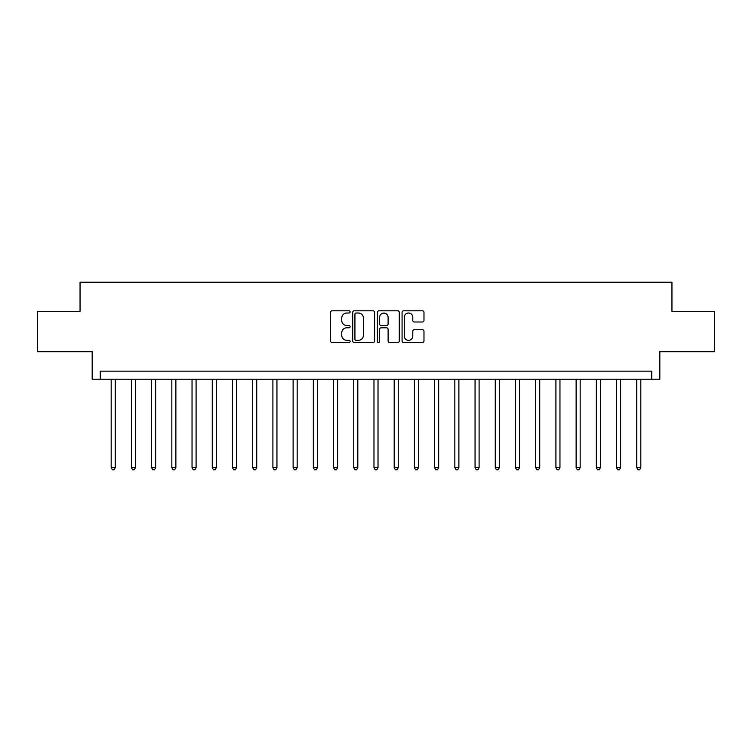 <?xml version="1.0" encoding="UTF-8"?>
<svg xmlns="http://www.w3.org/2000/svg" width="752" height="752" viewBox="0 0 752 752"><rect width="100%" height="100%" fill="white"/><g stroke="black" fill="none" stroke-linecap="round" stroke-linejoin="round"><path stroke-width="1.13" d="M350.122 311.911A1.109 1.109 0 0 0 349.013 310.802L332.149 310.802A1.589 1.589 0 0 0 330.56 312.39L330.56 340.966A1.589 1.589 0 0 0 332.149 342.545L349.013 342.545A1.109 1.109 0 0 0 350.122 341.436A1.109 1.109 0 0 0 349.013 340.327L346.832 340.327A5.076 5.076 0 0 1 341.756 335.251L341.756 332.863A5.076 5.076 0 0 1 346.832 327.787L349.013 327.787A1.109 1.109 0 0 0 350.122 326.678A1.109 1.109 0 0 0 349.013 325.56L346.832 325.56A5.076 5.076 0 0 1 341.756 320.484L341.756 318.105A5.076 5.076 0 0 1 346.832 313.02L349.013 313.02A1.109 1.109 0 0 0 350.122 311.911M422.389 321.997A1.589 1.589 0 0 0 423.978 320.408L423.978 312.39A1.589 1.589 0 0 0 422.389 310.802L403.664 310.802A1.589 1.589 0 0 0 402.076 312.39L402.076 340.966A1.589 1.589 0 0 0 403.664 342.545L422.389 342.545A1.589 1.589 0 0 0 423.978 340.966L423.978 331.275A1.589 1.589 0 0 0 422.389 329.696L414.371 329.696A1.589 1.589 0 0 0 412.792 331.275L412.792 336.078A4.249 4.249 0 0 1 408.543 340.327A4.249 4.249 0 0 1 404.294 336.078L404.294 317.269A4.249 4.249 0 0 1 408.543 313.02A4.249 4.249 0 0 1 412.792 317.269L412.792 320.408A1.589 1.589 0 0 0 414.371 321.997L422.389 321.997M651.73 379.234L659.824 379.234L659.824 351.739L714.4 351.739L714.4 311.309L671.95 311.309L671.95 282.207L80.05 282.207L80.05 311.309L37.6 311.309L37.6 351.739L92.176 351.739L92.176 379.234L651.73 379.234L651.73 371.15L100.27 371.15L100.27 379.234M374.609 312.39A1.589 1.589 0 0 0 373.02 310.802L354.295 310.802A1.589 1.589 0 0 0 352.707 312.39L352.707 340.966A1.589 1.589 0 0 0 354.295 342.545L373.02 342.545A1.589 1.589 0 0 0 374.609 340.966L374.609 312.39M378.98 310.802L397.705 310.802A1.589 1.589 0 0 1 399.293 312.39L399.293 340.966A1.589 1.589 0 0 1 397.705 342.545L389.696 342.545A1.589 1.589 0 0 1 388.107 340.966L388.107 329.376A1.589 1.589 0 0 0 386.519 327.787L381.198 327.787A1.589 1.589 0 0 0 379.61 329.376L379.61 341.436A1.109 1.109 0 0 1 378.5 342.545A1.109 1.109 0 0 1 377.391 341.436L377.391 312.39A1.589 1.589 0 0 1 378.98 310.802M356.034 313.02A1.109 1.109 0 0 0 354.925 314.139L354.925 339.218A1.109 1.109 0 0 0 356.034 340.327L358.337 340.327A5.076 5.076 0 0 0 363.423 335.251L363.423 318.105A5.076 5.076 0 0 0 358.337 313.02L356.034 313.02M388.107 317.353A4.249 4.249 0 0 0 383.858 313.105A4.249 4.249 0 0 0 379.61 317.353L379.61 323.98A1.589 1.589 0 0 0 381.198 325.56L386.519 325.56A1.589 1.589 0 0 0 388.107 323.98L388.107 317.353M111.183 379.234L111.183 467.697L115.225 467.697L115.225 379.234M115.225 467.697L114.013 469.793L112.396 469.793L111.183 467.697M131.393 379.234L131.393 467.697L135.445 467.697L135.445 379.234M135.445 467.697L134.232 469.793L132.615 469.793L131.393 467.697M151.613 379.234L151.613 467.697L155.655 467.697L155.655 379.234M155.655 467.697L154.442 469.793L152.825 469.793L151.613 467.697M171.832 379.234L171.832 467.697L175.874 467.697L175.874 379.234M175.874 467.697L174.661 469.793L173.045 469.793L171.832 467.697M192.042 379.234L192.042 467.697L196.084 467.697L196.084 379.234M196.084 467.697L194.871 469.793L193.255 469.793L192.042 467.697M212.261 379.234L212.261 467.697L216.303 467.697L216.303 379.234M216.303 467.697L215.091 469.793L213.474 469.793L212.261 467.697M232.471 379.234L232.471 467.697L236.513 467.697L236.513 379.234M236.513 467.697L235.301 469.793L233.684 469.793L232.471 467.697M252.691 379.234L252.691 467.697L256.733 467.697L256.733 379.234M256.733 467.697L255.52 469.793L253.903 469.793L252.691 467.697M272.901 379.234L272.901 467.697L276.943 467.697L276.943 379.234M276.943 467.697L275.73 469.793L274.113 469.793L272.901 467.697M293.12 379.234L293.12 467.697L297.162 467.697L297.162 379.234M297.162 467.697L295.95 469.793L294.333 469.793L293.12 467.697M313.33 379.234L313.33 467.697L317.372 467.697L317.372 379.234M317.372 467.697L316.16 469.793L314.543 469.793L313.33 467.697M333.55 379.234L333.55 467.697L337.592 467.697L337.592 379.234M337.592 467.697L336.379 469.793L334.762 469.793L333.55 467.697M353.76 379.234L353.76 467.697L357.811 467.697L357.811 379.234M357.811 467.697L356.589 469.793L354.972 469.793L353.76 467.697M373.979 379.234L373.979 467.697L378.021 467.697L378.021 379.234M378.021 467.697L376.808 469.793L375.192 469.793L373.979 467.697M394.189 379.234L394.189 467.697L398.24 467.697L398.24 379.234M398.24 467.697L397.028 469.793L395.411 469.793L394.189 467.697M414.408 379.234L414.408 467.697L418.45 467.697L418.45 379.234M418.45 467.697L417.238 469.793L415.621 469.793L414.408 467.697M434.628 379.234L434.628 467.697L438.67 467.697L438.67 379.234M438.67 467.697L437.457 469.793L435.84 469.793L434.628 467.697M454.838 379.234L454.838 467.697L458.88 467.697L458.88 379.234M458.88 467.697L457.667 469.793L456.05 469.793L454.838 467.697M475.057 379.234L475.057 467.697L479.099 467.697L479.099 379.234M479.099 467.697L477.887 469.793L476.27 469.793L475.057 467.697M495.267 379.234L495.267 467.697L499.309 467.697L499.309 379.234M499.309 467.697L498.097 469.793L496.48 469.793L495.267 467.697M515.487 379.234L515.487 467.697L519.529 467.697L519.529 379.234M519.529 467.697L518.316 469.793L516.699 469.793L515.487 467.697M535.697 379.234L535.697 467.697L539.739 467.697L539.739 379.234M539.739 467.697L538.526 469.793L536.909 469.793L535.697 467.697M555.916 379.234L555.916 467.697L559.958 467.697L559.958 379.234M559.958 467.697L558.745 469.793L557.129 469.793L555.916 467.697M576.126 379.234L576.126 467.697L580.168 467.697L580.168 379.234M580.168 467.697L578.955 469.793L577.339 469.793L576.126 467.697M596.345 379.234L596.345 467.697L600.387 467.697L600.387 379.234M600.387 467.697L599.175 469.793L597.558 469.793L596.345 467.697M616.555 379.234L616.555 467.697L620.607 467.697L620.607 379.234M620.607 467.697L619.385 469.793L617.768 469.793L616.555 467.697M636.775 379.234L636.775 467.697L640.817 467.697L640.817 379.234M640.817 467.697L639.604 469.793L637.987 469.793L636.775 467.697"/></g></svg>
